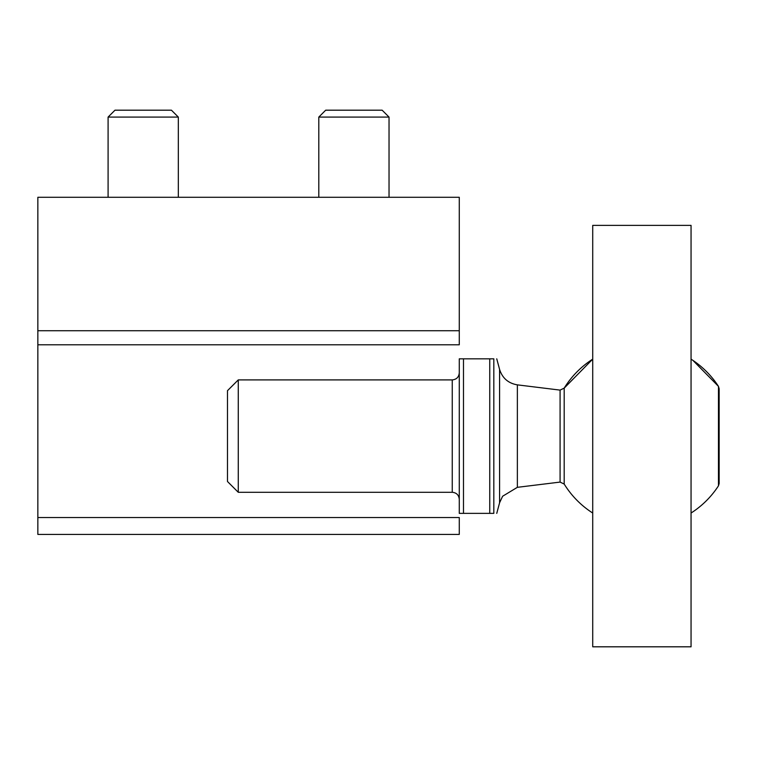 <?xml version="1.0" encoding="UTF-8"?>
<svg xmlns="http://www.w3.org/2000/svg" width="757" height="757" viewBox="0 0 757 757"><rect width="100%" height="100%" fill="white"/><g stroke="black" fill="none" stroke-linecap="round" stroke-linejoin="round"><path stroke-width="1.14" d="M459.272 197.284L37.85 197.284L37.85 330.743L459.272 330.743L459.272 197.284M37.85 330.743L37.85 344.785L459.272 344.785L459.272 330.743M37.85 344.785L37.85 534.423L459.272 534.423L459.272 517.551L37.85 517.551M691.056 513.038A91.304 91.304 0 0 0 718.469 485.824L718.469 386.373L719.15 388.663L719.15 483.524L719.15 388.663L719.15 483.524L719.15 388.663L718.469 386.373L692.873 360.341M564.192 388.133A91.304 91.304 0 0 1 592.722 359.149A91.304 91.304 0 0 0 564.192 388.133L564.192 484.054L560.085 482.086L560.085 390.11L564.192 388.133L592.722 359.149L589.192 361.534M463.483 358.837L459.272 358.837L463.483 358.837L459.272 358.837L459.272 513.36L463.483 513.36L463.483 358.837L493.819 358.837C497.671 358.837 497.671 358.837 493.819 358.837L493.819 513.36L463.483 513.36M592.722 225.387L592.722 646.809L691.056 646.809L691.056 225.387L592.722 225.387M560.085 390.11L517.362 384.859C508.297 383.316 502.374 378.159 499.582 369.397L496.753 358.837M493.819 513.36C497.671 513.36 497.671 513.36 493.819 513.36M459.272 499.308C458.856 495.04 456.518 492.703 452.251 492.287L452.251 379.9C456.518 379.484 458.856 377.147 459.272 372.879M452.251 492.287L238.266 492.287L238.266 379.9L452.251 379.9M238.266 492.287L227.488 481.509L227.488 390.678L238.266 379.9M318.801 197.284L318.801 117.089L389.032 117.089L389.032 197.284M318.801 117.089L325.69 110.191L382.143 110.191L389.032 117.089M108.09 197.284L108.09 117.089L178.321 117.089L178.321 197.284M108.09 117.089L114.979 110.191L171.432 110.191L178.321 117.089M489.751 513.36L489.751 358.837M560.085 482.086L517.362 487.328L517.362 384.859M517.362 487.328L502.62 496.242L499.582 502.79L499.582 369.397M718.469 485.824L719.15 483.524L718.469 485.824M718.469 386.373A91.304 91.304 0 0 0 691.056 359.149A91.304 91.304 0 0 1 718.469 386.373M564.192 484.054A91.304 91.304 0 0 0 592.722 513.038M499.582 502.79L496.753 513.36"/></g></svg>
